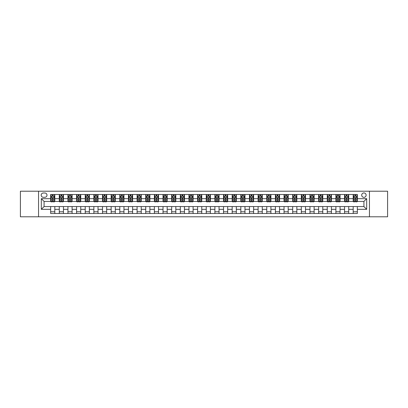 <?xml version="1.0" encoding="UTF-8"?>
<svg xmlns="http://www.w3.org/2000/svg" width="408" height="408" viewBox="0 0 408 408"><rect width="100%" height="100%" fill="white"/><g stroke="black" fill="none" stroke-linecap="round" stroke-linejoin="round"><path stroke-width="0.61" d="M363.916 192.938A2.213 2.213 0 0 0 361.702 195.146A2.213 2.213 0 0 0 363.916 197.36A2.213 2.213 0 0 0 366.129 195.146A2.213 2.213 0 0 0 363.916 192.938M369.449 216.791L387.6 216.791L387.6 191.209L369.449 191.209L369.449 216.791L38.551 216.791L38.551 191.209L20.4 191.209L20.4 216.791L38.551 216.791M43.325 197.294L44.844 197.294A2.142 2.142 0 0 0 46.991 195.146A2.142 2.142 0 0 0 44.844 193.004L43.325 193.004A2.142 2.142 0 0 0 41.182 195.146A2.142 2.142 0 0 0 43.325 197.294M369.449 191.209L38.551 191.209M50.653 209.324L41.32 209.324L41.32 198.676L50.653 198.676L50.653 201.44L44.084 201.44L44.084 206.56L50.653 206.56L50.653 213.506L357.347 213.506L357.347 206.56L363.916 206.56L363.916 201.44L357.347 201.44L357.347 198.676L366.68 198.676L366.68 209.324L357.347 209.324M357.347 198.676L357.347 194.494L50.653 194.494L50.653 198.676M353.195 194.494L353.195 201.44L353.542 201.44M354.858 201.44L355.684 201.44M357 201.44L357.347 201.44M353.195 201.44L348.356 201.44M344.551 194.494L344.551 201.44L344.898 201.44M346.214 201.44L347.04 201.44M344.551 201.44L339.711 201.44M335.906 194.494L335.906 201.44L336.253 201.44M337.569 201.44L338.4 201.44M335.906 201.44L331.067 201.44M327.262 194.494L327.262 201.44L327.609 201.44M328.925 201.44L329.756 201.44M327.262 201.44L322.422 201.44M318.623 194.494L318.623 201.44L318.964 201.44M320.28 201.44L321.111 201.44M318.623 201.44L313.778 201.44M309.978 194.494L309.978 201.44L310.32 201.44M311.635 201.44L312.467 201.44M309.978 201.44L305.138 201.44M301.334 194.494L301.334 201.44L301.68 201.44M302.991 201.44L303.822 201.44M301.334 201.44L296.494 201.44M292.689 194.494L292.689 201.44L293.036 201.44M294.346 201.44L295.178 201.44M292.689 201.44L287.849 201.44M284.045 194.494L284.045 201.44L284.391 201.44M285.702 201.44L286.533 201.44M284.045 201.44L279.205 201.44M275.4 194.494L275.4 201.44L275.747 201.44M277.058 201.44L277.889 201.44M275.4 201.44L270.56 201.44M266.755 194.494L266.755 201.44L267.102 201.44M268.418 201.44L269.244 201.44M266.755 201.44L261.916 201.44M258.111 194.494L258.111 201.44L258.458 201.44M259.774 201.44L260.6 201.44M258.111 201.44L253.271 201.44M249.466 194.494L249.466 201.44L249.813 201.44M251.129 201.44L251.955 201.44M249.466 201.44L244.627 201.44M240.822 194.494L240.822 201.44L241.169 201.44M242.485 201.44L243.311 201.44M240.822 201.44L235.982 201.44M232.178 194.494L232.178 201.44L232.524 201.44M233.84 201.44L234.671 201.44M232.178 201.44L227.338 201.44M223.538 194.494L223.538 201.44L223.88 201.44M225.196 201.44L226.027 201.44M223.538 201.44L218.693 201.44M214.894 194.494L214.894 201.44L215.235 201.44M216.551 201.44L217.382 201.44M214.894 201.44L210.049 201.44M206.249 194.494L206.249 201.44L206.591 201.44M207.907 201.44L208.738 201.44M206.249 201.44L201.409 201.44M197.605 194.494L197.605 201.44L197.951 201.44M199.262 201.44L200.093 201.44M197.605 201.44L192.765 201.44M188.96 194.494L188.96 201.44L189.307 201.44M190.618 201.44L191.449 201.44M188.96 201.44L184.12 201.44M180.316 194.494L180.316 201.44L180.662 201.44M181.973 201.44L182.804 201.44M180.316 201.44L175.476 201.44M171.671 194.494L171.671 201.44L172.018 201.44M173.329 201.44L174.16 201.44M171.671 201.44L166.831 201.44M163.027 194.494L163.027 201.44L163.373 201.44M164.689 201.44L165.515 201.44M163.027 201.44L158.187 201.44M154.382 194.494L154.382 201.44L154.729 201.44M156.045 201.44L156.871 201.44M154.382 201.44L149.542 201.44M145.738 194.494L145.738 201.44L146.084 201.44M147.4 201.44L148.226 201.44M145.738 201.44L140.898 201.44M137.093 194.494L137.093 201.44L137.44 201.44M138.756 201.44L139.582 201.44M137.093 201.44L132.253 201.44M128.449 194.494L128.449 201.44L128.795 201.44M130.111 201.44L130.942 201.44M128.449 201.44L123.609 201.44M119.809 194.494L119.809 201.44L120.151 201.44M121.467 201.44L122.298 201.44M119.809 201.44L114.964 201.44M111.165 194.494L111.165 201.44L111.506 201.44M112.822 201.44L113.653 201.44M111.165 201.44L106.32 201.44M102.52 194.494L102.52 201.44L102.862 201.44M104.178 201.44L105.009 201.44M102.52 201.44L97.68 201.44M93.876 194.494L93.876 201.44L94.222 201.44M95.533 201.44L96.364 201.44M93.876 201.44L89.036 201.44M85.231 194.494L85.231 201.44L85.578 201.44M86.889 201.44L87.72 201.44M85.231 201.44L80.391 201.44M76.587 194.494L76.587 201.44L76.933 201.44M78.244 201.44L79.076 201.44M76.587 201.44L71.747 201.44M67.942 194.494L67.942 201.44L68.289 201.44M69.6 201.44L70.431 201.44M67.942 201.44L63.102 201.44M59.298 194.494L59.298 201.44L59.645 201.44M60.96 201.44L61.787 201.44M59.298 201.44L54.458 201.44M50.653 201.44L51 201.44M52.316 201.44L53.142 201.44M50.653 206.56L54.805 206.56L54.805 213.506M357.347 206.56L54.805 206.56M54.805 194.494L54.805 201.44M50.653 196.222L51 196.222M52.316 196.222L53.142 196.222M54.458 196.222L54.805 196.222M50.653 211.778L54.805 211.778M59.298 206.56L59.298 213.506M63.449 194.494L63.449 201.44M59.298 196.222L59.645 196.222M60.96 196.222L61.787 196.222M63.102 196.222L63.449 196.222M63.449 206.56L63.449 213.506M59.298 211.778L63.449 211.778M67.942 206.56L67.942 213.506M72.094 206.56L72.094 213.506M67.942 211.778L72.094 211.778M72.094 194.494L72.094 201.44M67.942 196.222L68.289 196.222M69.6 196.222L70.431 196.222M71.747 196.222L72.094 196.222M76.587 206.56L76.587 213.506M80.738 206.56L80.738 213.506M76.587 211.778L80.738 211.778M80.738 194.494L80.738 201.44M76.587 196.222L76.933 196.222M78.244 196.222L79.076 196.222M80.391 196.222L80.738 196.222M85.231 206.56L85.231 213.506M89.377 206.56L89.377 213.506M85.231 211.778L89.377 211.778M89.377 194.494L89.377 201.44M85.231 196.222L85.578 196.222M86.889 196.222L87.72 196.222M89.036 196.222L89.377 196.222M93.876 206.56L93.876 213.506M98.022 206.56L98.022 213.506M93.876 211.778L98.022 211.778M98.022 194.494L98.022 201.44M93.876 196.222L94.222 196.222M95.533 196.222L96.364 196.222M97.68 196.222L98.022 196.222M102.52 206.56L102.52 213.506M106.666 206.56L106.666 213.506M102.52 211.778L106.666 211.778M106.666 194.494L106.666 201.44M102.52 196.222L102.862 196.222M104.178 196.222L105.009 196.222M106.32 196.222L106.666 196.222M111.165 206.56L111.165 213.506M115.311 206.56L115.311 213.506M111.165 211.778L115.311 211.778M115.311 194.494L115.311 201.44M111.165 196.222L111.506 196.222M112.822 196.222L113.653 196.222M114.964 196.222L115.311 196.222M119.809 206.56L119.809 213.506M123.956 206.56L123.956 213.506M119.809 211.778L123.956 211.778M123.956 194.494L123.956 201.44M119.809 196.222L120.151 196.222M121.467 196.222L122.298 196.222M123.609 196.222L123.956 196.222M128.449 206.56L128.449 213.506M132.6 206.56L132.6 213.506M128.449 211.778L132.6 211.778M132.6 194.494L132.6 201.44M128.449 196.222L128.795 196.222M130.111 196.222L130.942 196.222M132.253 196.222L132.6 196.222M137.093 206.56L137.093 213.506M141.244 206.56L141.244 213.506M137.093 211.778L141.244 211.778M141.244 194.494L141.244 201.44M137.093 196.222L137.44 196.222M138.756 196.222L139.582 196.222M140.898 196.222L141.244 196.222M145.738 206.56L145.738 213.506M149.889 206.56L149.889 213.506M145.738 211.778L149.889 211.778M149.889 194.494L149.889 201.44M145.738 196.222L146.084 196.222M147.4 196.222L148.226 196.222M149.542 196.222L149.889 196.222M154.382 206.56L154.382 213.506M158.534 206.56L158.534 213.506M154.382 211.778L158.534 211.778M158.534 194.494L158.534 201.44M154.382 196.222L154.729 196.222M156.045 196.222L156.871 196.222M158.187 196.222L158.534 196.222M163.027 206.56L163.027 213.506M167.178 206.56L167.178 213.506M163.027 211.778L167.178 211.778M167.178 194.494L167.178 201.44M163.027 196.222L163.373 196.222M164.689 196.222L165.515 196.222M166.831 196.222L167.178 196.222M171.671 206.56L171.671 213.506M175.822 206.56L175.822 213.506M171.671 211.778L175.822 211.778M175.822 194.494L175.822 201.44M171.671 196.222L172.018 196.222M173.329 196.222L174.16 196.222M175.476 196.222L175.822 196.222M180.316 206.56L180.316 213.506M184.462 206.56L184.462 213.506M180.316 211.778L184.462 211.778M184.462 194.494L184.462 201.44M180.316 196.222L180.662 196.222M181.973 196.222L182.804 196.222M184.12 196.222L184.462 196.222M188.96 206.56L188.96 213.506M193.106 206.56L193.106 213.506M188.96 211.778L193.106 211.778M193.106 194.494L193.106 201.44M188.96 196.222L189.307 196.222M190.618 196.222L191.449 196.222M192.765 196.222L193.106 196.222M197.605 206.56L197.605 213.506M201.751 206.56L201.751 213.506M197.605 211.778L201.751 211.778M201.751 194.494L201.751 201.44M197.605 196.222L197.951 196.222M199.262 196.222L200.093 196.222M201.409 196.222L201.751 196.222M206.249 206.56L206.249 213.506M210.395 206.56L210.395 213.506M206.249 211.778L210.395 211.778M210.395 194.494L210.395 201.44M206.249 196.222L206.591 196.222M207.907 196.222L208.738 196.222M210.049 196.222L210.395 196.222M214.894 206.56L214.894 213.506M219.04 206.56L219.04 213.506M214.894 211.778L219.04 211.778M219.04 194.494L219.04 201.44M214.894 196.222L215.235 196.222M216.551 196.222L217.382 196.222M218.693 196.222L219.04 196.222M223.538 206.56L223.538 213.506M227.684 206.56L227.684 213.506M223.538 211.778L227.684 211.778M227.684 194.494L227.684 201.44M223.538 196.222L223.88 196.222M225.196 196.222L226.027 196.222M227.338 196.222L227.684 196.222M232.178 206.56L232.178 213.506M236.329 206.56L236.329 213.506M232.178 211.778L236.329 211.778M236.329 194.494L236.329 201.44M232.178 196.222L232.524 196.222M233.84 196.222L234.671 196.222M235.982 196.222L236.329 196.222M240.822 206.56L240.822 213.506M244.973 206.56L244.973 213.506M240.822 211.778L244.973 211.778M244.973 194.494L244.973 201.44M240.822 196.222L241.169 196.222M242.485 196.222L243.311 196.222M244.627 196.222L244.973 196.222M249.466 206.56L249.466 213.506M253.618 206.56L253.618 213.506M249.466 211.778L253.618 211.778M253.618 194.494L253.618 201.44M249.466 196.222L249.813 196.222M251.129 196.222L251.955 196.222M253.271 196.222L253.618 196.222M258.111 206.56L258.111 213.506M262.262 206.56L262.262 213.506M258.111 211.778L262.262 211.778M262.262 194.494L262.262 201.44M258.111 196.222L258.458 196.222M259.774 196.222L260.6 196.222M261.916 196.222L262.262 196.222M266.755 206.56L266.755 213.506M270.907 206.56L270.907 213.506M266.755 211.778L270.907 211.778M270.907 194.494L270.907 201.44M266.755 196.222L267.102 196.222M268.418 196.222L269.244 196.222M270.56 196.222L270.907 196.222M275.4 206.56L275.4 213.506M279.551 206.56L279.551 213.506M275.4 211.778L279.551 211.778M279.551 194.494L279.551 201.44M275.4 196.222L275.747 196.222M277.058 196.222L277.889 196.222M279.205 196.222L279.551 196.222M284.045 206.56L284.045 213.506M288.191 206.56L288.191 213.506M284.045 211.778L288.191 211.778M288.191 194.494L288.191 201.44M284.045 196.222L284.391 196.222M285.702 196.222L286.533 196.222M287.849 196.222L288.191 196.222M292.689 206.56L292.689 213.506M296.835 206.56L296.835 213.506M292.689 211.778L296.835 211.778M296.835 194.494L296.835 201.44M292.689 196.222L293.036 196.222M294.346 196.222L295.178 196.222M296.494 196.222L296.835 196.222M301.334 206.56L301.334 213.506M305.48 206.56L305.48 213.506M301.334 211.778L305.48 211.778M305.48 194.494L305.48 201.44M301.334 196.222L301.68 196.222M302.991 196.222L303.822 196.222M305.138 196.222L305.48 196.222M309.978 206.56L309.978 213.506M314.124 206.56L314.124 213.506M309.978 211.778L314.124 211.778M314.124 194.494L314.124 201.44M309.978 196.222L310.32 196.222M311.635 196.222L312.467 196.222M313.778 196.222L314.124 196.222M318.623 206.56L318.623 213.506M322.769 206.56L322.769 213.506M318.623 211.778L322.769 211.778M322.769 194.494L322.769 201.44M318.623 196.222L318.964 196.222M320.28 196.222L321.111 196.222M322.422 196.222L322.769 196.222M327.262 206.56L327.262 213.506M331.413 206.56L331.413 213.506M327.262 211.778L331.413 211.778M331.413 194.494L331.413 201.44M327.262 196.222L327.609 196.222M328.925 196.222L329.756 196.222M331.067 196.222L331.413 196.222M335.906 206.56L335.906 213.506M340.058 206.56L340.058 213.506M335.906 211.778L340.058 211.778M340.058 194.494L340.058 201.44M335.906 196.222L336.253 196.222M337.569 196.222L338.4 196.222M339.711 196.222L340.058 196.222M344.551 206.56L344.551 213.506M348.702 206.56L348.702 213.506M344.551 211.778L348.702 211.778M348.702 194.494L348.702 201.44M344.551 196.222L344.898 196.222M346.214 196.222L347.04 196.222M348.356 196.222L348.702 196.222M353.195 206.56L353.195 213.506M353.195 211.778L357.347 211.778M353.195 196.222L353.542 196.222M354.858 196.222L355.684 196.222M357 196.222L357.347 196.222M44.084 201.44L41.32 198.676M44.084 206.56L41.32 209.324M366.68 198.676L363.916 201.44M366.68 209.324L363.916 206.56M53.142 195.391L52.316 195.391M54.458 200.991L53.142 200.991L53.142 201.858L54.458 201.858L54.458 197.64L53.764 196.253L51.694 196.253L51 197.64L51 201.858L52.316 201.858L52.316 200.991L51 200.991M51 197.64L51 194.494M54.458 197.64L54.458 194.494M52.316 196.253L52.316 194.494M53.142 194.494L53.142 196.253M53.142 200.991L53.142 198.155L52.316 198.155L52.316 200.991M61.787 195.391L60.96 195.391M63.102 200.991L61.787 200.991L61.787 201.858L63.102 201.858L63.102 197.64L62.409 196.253L60.338 196.253L59.645 197.64L59.645 201.858L60.96 201.858L60.96 200.991L59.645 200.991M59.645 197.64L59.645 194.494M63.102 197.64L63.102 194.494M60.96 196.253L60.96 194.494M61.787 194.494L61.787 196.253M61.787 200.991L61.787 198.155L60.96 198.155L60.96 200.991M70.431 195.391L69.6 195.391M71.747 200.991L70.431 200.991L70.431 201.858L71.747 201.858L71.747 197.64L71.053 196.253L68.978 196.253L68.289 197.64L68.289 201.858L69.6 201.858L69.6 200.991L68.289 200.991M68.289 197.64L68.289 194.494M71.747 197.64L71.747 194.494M69.6 196.253L69.6 194.494M70.431 194.494L70.431 196.253M70.431 200.991L70.431 198.155L69.6 198.155L69.6 200.991M79.076 195.391L78.244 195.391M80.391 200.991L79.076 200.991L79.076 201.858L80.391 201.858L80.391 197.64L79.698 196.253L77.622 196.253L76.933 197.64L76.933 201.858L78.244 201.858L78.244 200.991L76.933 200.991M76.933 197.64L76.933 194.494M80.391 197.64L80.391 194.494M78.244 196.253L78.244 194.494M79.076 194.494L79.076 196.253M79.076 200.991L79.076 198.155L78.244 198.155L78.244 200.991M87.72 195.391L86.889 195.391M89.036 200.991L87.72 200.991L87.72 201.858L89.036 201.858L89.036 197.64L88.342 196.253L86.267 196.253L85.578 197.64L85.578 201.858L86.889 201.858L86.889 200.991L85.578 200.991M85.578 197.64L85.578 194.494M89.036 197.64L89.036 194.494M86.889 196.253L86.889 194.494M87.72 194.494L87.72 196.253M87.72 200.991L87.72 198.155L86.889 198.155L86.889 200.991M96.364 195.391L95.533 195.391M97.68 200.991L96.364 200.991L96.364 201.858L97.68 201.858L97.68 197.64L96.987 196.253L94.911 196.253L94.222 197.64L94.222 201.858L95.533 201.858L95.533 200.991L94.222 200.991M94.222 197.64L94.222 194.494M97.68 197.64L97.68 194.494M95.533 196.253L95.533 194.494M96.364 194.494L96.364 196.253M96.364 200.991L96.364 198.155L95.533 198.155L95.533 200.991M105.009 195.391L104.178 195.391M106.32 200.991L105.009 200.991L105.009 201.858L106.32 201.858L106.32 197.64L105.631 196.253L103.556 196.253L102.862 197.64L102.862 201.858L104.178 201.858L104.178 200.991L102.862 200.991M102.862 197.64L102.862 194.494M106.32 197.64L106.32 194.494M104.178 196.253L104.178 194.494M105.009 194.494L105.009 196.253M105.009 200.991L105.009 198.155L104.178 198.155L104.178 200.991M113.653 195.391L112.822 195.391M114.964 200.991L113.653 200.991L113.653 201.858L114.964 201.858L114.964 197.64L114.276 196.253L112.2 196.253L111.506 197.64L111.506 201.858L112.822 201.858L112.822 200.991L111.506 200.991M111.506 197.64L111.506 194.494M114.964 197.64L114.964 194.494M112.822 196.253L112.822 194.494M113.653 194.494L113.653 196.253M113.653 200.991L113.653 198.155L112.822 198.155L112.822 200.991M122.298 195.391L121.467 195.391M123.609 200.991L122.298 200.991L122.298 201.858L123.609 201.858L123.609 197.64L122.92 196.253L120.844 196.253L120.151 197.64L120.151 201.858L121.467 201.858L121.467 200.991L120.151 200.991M120.151 197.64L120.151 194.494M123.609 197.64L123.609 194.494M121.467 196.253L121.467 194.494M122.298 194.494L122.298 196.253M122.298 200.991L122.298 198.155L121.467 198.155L121.467 200.991M130.942 195.391L130.111 195.391M132.253 200.991L130.942 200.991L130.942 201.858L132.253 201.858L132.253 197.64L131.565 196.253L129.489 196.253L128.795 197.64L128.795 201.858L130.111 201.858L130.111 200.991L128.795 200.991M128.795 197.64L128.795 194.494M132.253 197.64L132.253 194.494M130.111 196.253L130.111 194.494M130.942 194.494L130.942 196.253M130.942 200.991L130.942 198.155L130.111 198.155L130.111 200.991M139.582 195.391L138.756 195.391M140.898 200.991L139.582 200.991L139.582 201.858L140.898 201.858L140.898 197.64L140.209 196.253L138.134 196.253L137.44 197.64L137.44 201.858L138.756 201.858L138.756 200.991L137.44 200.991M137.44 197.64L137.44 194.494M140.898 197.64L140.898 194.494M138.756 196.253L138.756 194.494M139.582 194.494L139.582 196.253M139.582 200.991L139.582 198.155L138.756 198.155L138.756 200.991M148.226 195.391L147.4 195.391M149.542 200.991L148.226 200.991L148.226 201.858L149.542 201.858L149.542 197.64L148.849 196.253L146.778 196.253L146.084 197.64L146.084 201.858L147.4 201.858L147.4 200.991L146.084 200.991M146.084 197.64L146.084 194.494M149.542 197.64L149.542 194.494M147.4 196.253L147.4 194.494M148.226 194.494L148.226 196.253M148.226 200.991L148.226 198.155L147.4 198.155L147.4 200.991M156.871 195.391L156.045 195.391M158.187 200.991L156.871 200.991L156.871 201.858L158.187 201.858L158.187 197.64L157.493 196.253L155.423 196.253L154.729 197.64L154.729 201.858L156.045 201.858L156.045 200.991L154.729 200.991M154.729 197.64L154.729 194.494M158.187 197.64L158.187 194.494M156.045 196.253L156.045 194.494M156.871 194.494L156.871 196.253M156.871 200.991L156.871 198.155L156.045 198.155L156.045 200.991M165.515 195.391L164.689 195.391M166.831 200.991L165.515 200.991L165.515 201.858L166.831 201.858L166.831 197.64L166.138 196.253L164.062 196.253L163.373 197.64L163.373 201.858L164.689 201.858L164.689 200.991L163.373 200.991M163.373 197.64L163.373 194.494M166.831 197.64L166.831 194.494M164.689 196.253L164.689 194.494M165.515 194.494L165.515 196.253M165.515 200.991L165.515 198.155L164.689 198.155L164.689 200.991M174.16 195.391L173.329 195.391M175.476 200.991L174.16 200.991L174.16 201.858L175.476 201.858L175.476 197.64L174.782 196.253L172.706 196.253L172.018 197.64L172.018 201.858L173.329 201.858L173.329 200.991L172.018 200.991M172.018 197.64L172.018 194.494M175.476 197.64L175.476 194.494M173.329 196.253L173.329 194.494M174.16 194.494L174.16 196.253M174.16 200.991L174.16 198.155L173.329 198.155L173.329 200.991M182.804 195.391L181.973 195.391M184.12 200.991L182.804 200.991L182.804 201.858L184.12 201.858L184.12 197.64L183.427 196.253L181.351 196.253L180.662 197.64L180.662 201.858L181.973 201.858L181.973 200.991L180.662 200.991M180.662 197.64L180.662 194.494M184.12 197.64L184.12 194.494M181.973 196.253L181.973 194.494M182.804 194.494L182.804 196.253M182.804 200.991L182.804 198.155L181.973 198.155L181.973 200.991M191.449 195.391L190.618 195.391M192.765 200.991L191.449 200.991L191.449 201.858L192.765 201.858L192.765 197.64L192.071 196.253L189.995 196.253L189.307 197.64L189.307 201.858L190.618 201.858L190.618 200.991L189.307 200.991M189.307 197.64L189.307 194.494M192.765 197.64L192.765 194.494M190.618 196.253L190.618 194.494M191.449 194.494L191.449 196.253M191.449 200.991L191.449 198.155L190.618 198.155L190.618 200.991M200.093 195.391L199.262 195.391M201.409 200.991L200.093 200.991L200.093 201.858L201.409 201.858L201.409 197.64L200.716 196.253L198.64 196.253L197.951 197.64L197.951 201.858L199.262 201.858L199.262 200.991L197.951 200.991M197.951 197.64L197.951 194.494M201.409 197.64L201.409 194.494M199.262 196.253L199.262 194.494M200.093 194.494L200.093 196.253M200.093 200.991L200.093 198.155L199.262 198.155L199.262 200.991M208.738 195.391L207.907 195.391M210.049 200.991L208.738 200.991L208.738 201.858L210.049 201.858L210.049 197.64L209.36 196.253L207.284 196.253L206.591 197.64L206.591 201.858L207.907 201.858L207.907 200.991L206.591 200.991M206.591 197.64L206.591 194.494M210.049 197.64L210.049 194.494M207.907 196.253L207.907 194.494M208.738 194.494L208.738 196.253M208.738 200.991L208.738 198.155L207.907 198.155L207.907 200.991M217.382 195.391L216.551 195.391M218.693 200.991L217.382 200.991L217.382 201.858L218.693 201.858L218.693 197.64L218.005 196.253L215.929 196.253L215.235 197.64L215.235 201.858L216.551 201.858L216.551 200.991L215.235 200.991M215.235 197.64L215.235 194.494M218.693 197.64L218.693 194.494M216.551 196.253L216.551 194.494M217.382 194.494L217.382 196.253M217.382 200.991L217.382 198.155L216.551 198.155L216.551 200.991M226.027 195.391L225.196 195.391M227.338 200.991L226.027 200.991L226.027 201.858L227.338 201.858L227.338 197.64L226.649 196.253L224.573 196.253L223.88 197.64L223.88 201.858L225.196 201.858L225.196 200.991L223.88 200.991M223.88 197.64L223.88 194.494M227.338 197.64L227.338 194.494M225.196 196.253L225.196 194.494M226.027 194.494L226.027 196.253M226.027 200.991L226.027 198.155L225.196 198.155L225.196 200.991M234.671 195.391L233.84 195.391M235.982 200.991L234.671 200.991L234.671 201.858L235.982 201.858L235.982 197.64L235.294 196.253L233.218 196.253L232.524 197.64L232.524 201.858L233.84 201.858L233.84 200.991L232.524 200.991M232.524 197.64L232.524 194.494M235.982 197.64L235.982 194.494M233.84 196.253L233.84 194.494M234.671 194.494L234.671 196.253M234.671 200.991L234.671 198.155L233.84 198.155L233.84 200.991M243.311 195.391L242.485 195.391M244.627 200.991L243.311 200.991L243.311 201.858L244.627 201.858L244.627 197.64L243.938 196.253L241.862 196.253L241.169 197.64L241.169 201.858L242.485 201.858L242.485 200.991L241.169 200.991M241.169 197.64L241.169 194.494M244.627 197.64L244.627 194.494M242.485 196.253L242.485 194.494M243.311 194.494L243.311 196.253M243.311 200.991L243.311 198.155L242.485 198.155L242.485 200.991M251.955 195.391L251.129 195.391M253.271 200.991L251.955 200.991L251.955 201.858L253.271 201.858L253.271 197.64L252.578 196.253L250.507 196.253L249.813 197.64L249.813 201.858L251.129 201.858L251.129 200.991L249.813 200.991M249.813 197.64L249.813 194.494M253.271 197.64L253.271 194.494M251.129 196.253L251.129 194.494M251.955 194.494L251.955 196.253M251.955 200.991L251.955 198.155L251.129 198.155L251.129 200.991M260.6 195.391L259.774 195.391M261.916 200.991L260.6 200.991L260.6 201.858L261.916 201.858L261.916 197.64L261.222 196.253L259.151 196.253L258.458 197.64L258.458 201.858L259.774 201.858L259.774 200.991L258.458 200.991M258.458 197.64L258.458 194.494M261.916 197.64L261.916 194.494M259.774 196.253L259.774 194.494M260.6 194.494L260.6 196.253M260.6 200.991L260.6 198.155L259.774 198.155L259.774 200.991M269.244 195.391L268.418 195.391M270.56 200.991L269.244 200.991L269.244 201.858L270.56 201.858L270.56 197.64L269.866 196.253L267.791 196.253L267.102 197.64L267.102 201.858L268.418 201.858L268.418 200.991L267.102 200.991M267.102 197.64L267.102 194.494M270.56 197.64L270.56 194.494M268.418 196.253L268.418 194.494M269.244 194.494L269.244 196.253M269.244 200.991L269.244 198.155L268.418 198.155L268.418 200.991M277.889 195.391L277.058 195.391M279.205 200.991L277.889 200.991L277.889 201.858L279.205 201.858L279.205 197.64L278.511 196.253L276.435 196.253L275.747 197.64L275.747 201.858L277.058 201.858L277.058 200.991L275.747 200.991M275.747 197.64L275.747 194.494M279.205 197.64L279.205 194.494M277.058 196.253L277.058 194.494M277.889 194.494L277.889 196.253M277.889 200.991L277.889 198.155L277.058 198.155L277.058 200.991M286.533 195.391L285.702 195.391M287.849 200.991L286.533 200.991L286.533 201.858L287.849 201.858L287.849 197.64L287.155 196.253L285.08 196.253L284.391 197.64L284.391 201.858L285.702 201.858L285.702 200.991L284.391 200.991M284.391 197.64L284.391 194.494M287.849 197.64L287.849 194.494M285.702 196.253L285.702 194.494M286.533 194.494L286.533 196.253M286.533 200.991L286.533 198.155L285.702 198.155L285.702 200.991M295.178 195.391L294.346 195.391M296.494 200.991L295.178 200.991L295.178 201.858L296.494 201.858L296.494 197.64L295.8 196.253L293.724 196.253L293.036 197.64L293.036 201.858L294.346 201.858L294.346 200.991L293.036 200.991M293.036 197.64L293.036 194.494M296.494 197.64L296.494 194.494M294.346 196.253L294.346 194.494M295.178 194.494L295.178 196.253M295.178 200.991L295.178 198.155L294.346 198.155L294.346 200.991M303.822 195.391L302.991 195.391M305.138 200.991L303.822 200.991L303.822 201.858L305.138 201.858L305.138 197.64L304.445 196.253L302.369 196.253L301.68 197.64L301.68 201.858L302.991 201.858L302.991 200.991L301.68 200.991M301.68 197.64L301.68 194.494M305.138 197.64L305.138 194.494M302.991 196.253L302.991 194.494M303.822 194.494L303.822 196.253M303.822 200.991L303.822 198.155L302.991 198.155L302.991 200.991M312.467 195.391L311.635 195.391M313.778 200.991L312.467 200.991L312.467 201.858L313.778 201.858L313.778 197.64L313.089 196.253L311.013 196.253L310.32 197.64L310.32 201.858L311.635 201.858L311.635 200.991L310.32 200.991M310.32 197.64L310.32 194.494M313.778 197.64L313.778 194.494M311.635 196.253L311.635 194.494M312.467 194.494L312.467 196.253M312.467 200.991L312.467 198.155L311.635 198.155L311.635 200.991M321.111 195.391L320.28 195.391M322.422 200.991L321.111 200.991L321.111 201.858L322.422 201.858L322.422 197.64L321.733 196.253L319.658 196.253L318.964 197.64L318.964 201.858L320.28 201.858L320.28 200.991L318.964 200.991M318.964 197.64L318.964 194.494M322.422 197.64L322.422 194.494M320.28 196.253L320.28 194.494M321.111 194.494L321.111 196.253M321.111 200.991L321.111 198.155L320.28 198.155L320.28 200.991M329.756 195.391L328.925 195.391M331.067 200.991L329.756 200.991L329.756 201.858L331.067 201.858L331.067 197.64L330.378 196.253L328.302 196.253L327.609 197.64L327.609 201.858L328.925 201.858L328.925 200.991L327.609 200.991M327.609 197.64L327.609 194.494M331.067 197.64L331.067 194.494M328.925 196.253L328.925 194.494M329.756 194.494L329.756 196.253M329.756 200.991L329.756 198.155L328.925 198.155L328.925 200.991M338.4 195.391L337.569 195.391M339.711 200.991L338.4 200.991L338.4 201.858L339.711 201.858L339.711 197.64L339.022 196.253L336.947 196.253L336.253 197.64L336.253 201.858L337.569 201.858L337.569 200.991L336.253 200.991M336.253 197.64L336.253 194.494M339.711 197.64L339.711 194.494M337.569 196.253L337.569 194.494M338.4 194.494L338.4 196.253M338.4 200.991L338.4 198.155L337.569 198.155L337.569 200.991M347.04 195.391L346.214 195.391M348.356 200.991L347.04 200.991L347.04 201.858L348.356 201.858L348.356 197.64L347.662 196.253L345.591 196.253L344.898 197.64L344.898 201.858L346.214 201.858L346.214 200.991L344.898 200.991M344.898 197.64L344.898 194.494M348.356 197.64L348.356 194.494M346.214 196.253L346.214 194.494M347.04 194.494L347.04 196.253M347.04 200.991L347.04 198.155L346.214 198.155L346.214 200.991M355.684 195.391L354.858 195.391M357 200.991L355.684 200.991L355.684 201.858L357 201.858L357 197.64L356.306 196.253L354.236 196.253L353.542 197.64L353.542 201.858L354.858 201.858L354.858 200.991L353.542 200.991M353.542 197.64L353.542 194.494M357 197.64L357 194.494M354.858 196.253L354.858 194.494M355.684 194.494L355.684 196.253M355.684 200.991L355.684 198.155L354.858 198.155L354.858 200.991M59.298 209.324L54.805 209.324M59.298 198.676L54.805 198.676M67.942 198.676L63.449 198.676M67.942 209.324L63.449 209.324M76.587 198.676L72.094 198.676M76.587 209.324L72.094 209.324M85.231 198.676L80.738 198.676M85.231 209.324L80.738 209.324M93.876 198.676L89.377 198.676M93.876 209.324L89.377 209.324M102.52 198.676L98.022 198.676M102.52 209.324L98.022 209.324M111.165 198.676L106.666 198.676M111.165 209.324L106.666 209.324M119.809 198.676L115.311 198.676M119.809 209.324L115.311 209.324M128.449 198.676L123.956 198.676M128.449 209.324L123.956 209.324M137.093 198.676L132.6 198.676M137.093 209.324L132.6 209.324M145.738 198.676L141.244 198.676M145.738 209.324L141.244 209.324M154.382 198.676L149.889 198.676M154.382 209.324L149.889 209.324M163.027 198.676L158.534 198.676M163.027 209.324L158.534 209.324M171.671 198.676L167.178 198.676M171.671 209.324L167.178 209.324M180.316 198.676L175.822 198.676M180.316 209.324L175.822 209.324M188.96 198.676L184.462 198.676M188.96 209.324L184.462 209.324M197.605 198.676L193.106 198.676M197.605 209.324L193.106 209.324M206.249 198.676L201.751 198.676M206.249 209.324L201.751 209.324M214.894 198.676L210.395 198.676M214.894 209.324L210.395 209.324M223.538 198.676L219.04 198.676M223.538 209.324L219.04 209.324M232.178 198.676L227.684 198.676M232.178 209.324L227.684 209.324M240.822 198.676L236.329 198.676M240.822 209.324L236.329 209.324M249.466 198.676L244.973 198.676M249.466 209.324L244.973 209.324M258.111 198.676L253.618 198.676M258.111 209.324L253.618 209.324M266.755 198.676L262.262 198.676M266.755 209.324L262.262 209.324M275.4 198.676L270.907 198.676M275.4 209.324L270.907 209.324M284.045 198.676L279.551 198.676M284.045 209.324L279.551 209.324M292.689 198.676L288.191 198.676M292.689 209.324L288.191 209.324M301.334 198.676L296.835 198.676M301.334 209.324L296.835 209.324M309.978 198.676L305.48 198.676M309.978 209.324L305.48 209.324M318.623 198.676L314.124 198.676M318.623 209.324L314.124 209.324M327.262 198.676L322.769 198.676M327.262 209.324L322.769 209.324M335.906 198.676L331.413 198.676M335.906 209.324L331.413 209.324M344.551 198.676L340.058 198.676M344.551 209.324L340.058 209.324M353.195 198.676L348.702 198.676M353.195 209.324L348.702 209.324M54.443 197.605L51.015 197.605M51 196.34L51.648 196.34M53.81 196.34L54.458 196.34M52.316 199.135L51 199.135M54.458 199.135L53.142 199.135M53.142 195.83L52.316 195.83M63.082 197.605L59.66 197.605M59.645 196.34L60.292 196.34M62.45 196.34L63.102 196.34M60.96 199.135L59.645 199.135M63.102 199.135L61.787 199.135M61.787 195.83L60.96 195.83M71.726 197.605L68.304 197.605M68.289 196.34L68.937 196.34M71.094 196.34L71.747 196.34M69.6 199.135L68.289 199.135M71.747 199.135L70.431 199.135M70.431 195.83L69.6 195.83M80.371 197.605L76.949 197.605M76.933 196.34L77.581 196.34M79.739 196.34L80.391 196.34M78.244 199.135L76.933 199.135M80.391 199.135L79.076 199.135M79.076 195.83L78.244 195.83M89.015 197.605L85.593 197.605M85.578 196.34L86.226 196.34M88.383 196.34L89.036 196.34M86.889 199.135L85.578 199.135M89.036 199.135L87.72 199.135M87.72 195.83L86.889 195.83M97.66 197.605L94.238 197.605M94.222 196.34L94.87 196.34M97.028 196.34L97.68 196.34M95.533 199.135L94.222 199.135M97.68 199.135L96.364 199.135M96.364 195.83L95.533 195.83M106.304 197.605L102.882 197.605M102.862 196.34L103.515 196.34M105.672 196.34L106.32 196.34M104.178 199.135L102.862 199.135M106.32 199.135L105.009 199.135M105.009 195.83L104.178 195.83M114.949 197.605L111.527 197.605M111.506 196.34L112.159 196.34M114.317 196.34L114.964 196.34M112.822 199.135L111.506 199.135M114.964 199.135L113.653 199.135M113.653 195.83L112.822 195.83M123.593 197.605L120.171 197.605M120.151 196.34L120.804 196.34M122.961 196.34L123.609 196.34M121.467 199.135L120.151 199.135M123.609 199.135L122.298 199.135M122.298 195.83L121.467 195.83M132.238 197.605L128.816 197.605M128.795 196.34L129.448 196.34M131.606 196.34L132.253 196.34M130.111 199.135L128.795 199.135M132.253 199.135L130.942 199.135M130.942 195.83L130.111 195.83M140.882 197.605L137.46 197.605M137.44 196.34L138.093 196.34M140.25 196.34L140.898 196.34M138.756 199.135L137.44 199.135M140.898 199.135L139.582 199.135M139.582 195.83L138.756 195.83M149.527 197.605L146.1 197.605M146.084 196.34L146.737 196.34M148.894 196.34L149.542 196.34M147.4 199.135L146.084 199.135M149.542 199.135L148.226 199.135M148.226 195.83L147.4 195.83M158.171 197.605L154.744 197.605M154.729 196.34L155.377 196.34M157.534 196.34L158.187 196.34M156.045 199.135L154.729 199.135M158.187 199.135L156.871 199.135M156.871 195.83L156.045 195.83M166.811 197.605L163.389 197.605M163.373 196.34L164.021 196.34M166.178 196.34L166.831 196.34M164.689 199.135L163.373 199.135M166.831 199.135L165.515 199.135M165.515 195.83L164.689 195.83M175.455 197.605L172.033 197.605M172.018 196.34L172.666 196.34M174.823 196.34L175.476 196.34M173.329 199.135L172.018 199.135M175.476 199.135L174.16 199.135M174.16 195.83L173.329 195.83M184.1 197.605L180.678 197.605M180.662 196.34L181.31 196.34M183.467 196.34L184.12 196.34M181.973 199.135L180.662 199.135M184.12 199.135L182.804 199.135M182.804 195.83L181.973 195.83M192.744 197.605L189.322 197.605M189.307 196.34L189.955 196.34M192.112 196.34L192.765 196.34M190.618 199.135L189.307 199.135M192.765 199.135L191.449 199.135M191.449 195.83L190.618 195.83M201.389 197.605L197.967 197.605M197.951 196.34L198.599 196.34M200.756 196.34L201.409 196.34M199.262 199.135L197.951 199.135M201.409 199.135L200.093 199.135M200.093 195.83L199.262 195.83M210.033 197.605L206.611 197.605M206.591 196.34L207.244 196.34M209.401 196.34L210.049 196.34M207.907 199.135L206.591 199.135M210.049 199.135L208.738 199.135M208.738 195.83L207.907 195.83M218.678 197.605L215.256 197.605M215.235 196.34L215.888 196.34M218.045 196.34L218.693 196.34M216.551 199.135L215.235 199.135M218.693 199.135L217.382 199.135M217.382 195.83L216.551 195.83M227.322 197.605L223.9 197.605M223.88 196.34L224.533 196.34M226.69 196.34L227.338 196.34M225.196 199.135L223.88 199.135M227.338 199.135L226.027 199.135M226.027 195.83L225.196 195.83M235.967 197.605L232.545 197.605M232.524 196.34L233.177 196.34M235.334 196.34L235.982 196.34M233.84 199.135L232.524 199.135M235.982 199.135L234.671 199.135M234.671 195.83L233.84 195.83M244.611 197.605L241.189 197.605M241.169 196.34L241.822 196.34M243.979 196.34L244.627 196.34M242.485 199.135L241.169 199.135M244.627 199.135L243.311 199.135M243.311 195.83L242.485 195.83M253.256 197.605L249.829 197.605M249.813 196.34L250.466 196.34M252.623 196.34L253.271 196.34M251.129 199.135L249.813 199.135M253.271 199.135L251.955 199.135M251.955 195.83L251.129 195.83M261.9 197.605L258.473 197.605M258.458 196.34L259.106 196.34M261.263 196.34L261.916 196.34M259.774 199.135L258.458 199.135M261.916 199.135L260.6 199.135M260.6 195.83L259.774 195.83M270.54 197.605L267.118 197.605M267.102 196.34L267.75 196.34M269.907 196.34L270.56 196.34M268.418 199.135L267.102 199.135M270.56 199.135L269.244 199.135M269.244 195.83L268.418 195.83M279.184 197.605L275.762 197.605M275.747 196.34L276.395 196.34M278.552 196.34L279.205 196.34M277.058 199.135L275.747 199.135M279.205 199.135L277.889 199.135M277.889 195.83L277.058 195.83M287.829 197.605L284.407 197.605M284.391 196.34L285.039 196.34M287.196 196.34L287.849 196.34M285.702 199.135L284.391 199.135M287.849 199.135L286.533 199.135M286.533 195.83L285.702 195.83M296.473 197.605L293.051 197.605M293.036 196.34L293.684 196.34M295.841 196.34L296.494 196.34M294.346 199.135L293.036 199.135M296.494 199.135L295.178 199.135M295.178 195.83L294.346 195.83M305.118 197.605L301.696 197.605M301.68 196.34L302.328 196.34M304.485 196.34L305.138 196.34M302.991 199.135L301.68 199.135M305.138 199.135L303.822 199.135M303.822 195.83L302.991 195.83M313.762 197.605L310.34 197.605M310.32 196.34L310.973 196.34M313.13 196.34L313.778 196.34M311.635 199.135L310.32 199.135M313.778 199.135L312.467 199.135M312.467 195.83L311.635 195.83M322.407 197.605L318.985 197.605M318.964 196.34L319.617 196.34M321.774 196.34L322.422 196.34M320.28 199.135L318.964 199.135M322.422 199.135L321.111 199.135M321.111 195.83L320.28 195.83M331.051 197.605L327.629 197.605M327.609 196.34L328.262 196.34M330.419 196.34L331.067 196.34M328.925 199.135L327.609 199.135M331.067 199.135L329.756 199.135M329.756 195.83L328.925 195.83M339.696 197.605L336.274 197.605M336.253 196.34L336.906 196.34M339.063 196.34L339.711 196.34M337.569 199.135L336.253 199.135M339.711 199.135L338.4 199.135M338.4 195.83L337.569 195.83M348.34 197.605L344.918 197.605M344.898 196.34L345.55 196.34M347.708 196.34L348.356 196.34M346.214 199.135L344.898 199.135M348.356 199.135L347.04 199.135M347.04 195.83L346.214 195.83M356.985 197.605L353.558 197.605M353.542 196.34L354.19 196.34M356.352 196.34L357 196.34M354.858 199.135L353.542 199.135M357 199.135L355.684 199.135M355.684 195.83L354.858 195.83"/></g></svg>

